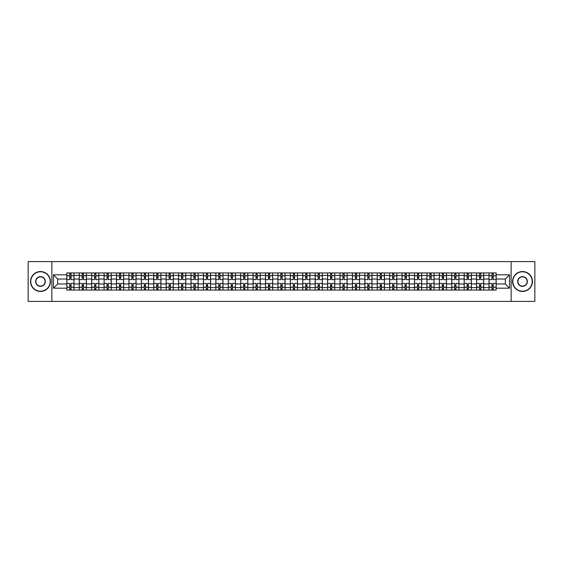 <?xml version="1.0" encoding="UTF-8"?>
<svg xmlns="http://www.w3.org/2000/svg" width="563" height="563" viewBox="0 0 563 563"><rect width="100%" height="100%" fill="white"/><g stroke="black" fill="none" stroke-linecap="round" stroke-linejoin="round"><path stroke-width="0.84" d="M511.134 301.402L534.85 301.402L534.85 261.598L28.15 261.598L28.15 301.402L511.134 301.402L511.134 261.598M79.249 290.058L79.249 275.37L73.999 275.37L73.999 290.058M73.999 275.37L73.999 272.942M79.249 275.37L79.249 272.942M86.413 272.942L86.413 290.058M91.663 290.058L91.663 272.942M98.828 272.942L98.828 290.058M104.085 290.058L104.085 272.942M111.249 272.942L111.249 290.058M116.499 290.058L116.499 272.942M123.663 272.942L123.663 290.058M128.92 290.058L128.92 272.942M136.077 272.942L136.077 290.058M141.334 290.058L141.334 272.942M148.498 272.942L148.498 290.058M153.748 290.058L153.748 272.942M160.912 272.942L160.912 290.058M166.169 290.058L166.169 272.942M173.334 272.942L173.334 290.058M178.584 290.058L178.584 272.942M185.748 272.942L185.748 290.058M190.998 290.058L190.998 272.942M198.162 272.942L198.162 290.058M203.419 290.058L203.419 272.942M210.583 272.942L210.583 290.058M215.833 290.058L215.833 272.942M222.997 272.942L222.997 290.058M228.254 290.058L228.254 272.942M235.411 272.942L235.411 290.058M240.668 290.058L240.668 272.942M247.833 272.942L247.833 290.058M253.083 290.058L253.083 272.942M260.247 272.942L260.247 290.058M265.504 290.058L265.504 272.942M272.668 272.942L272.668 290.058M277.918 290.058L277.918 272.942M285.082 272.942L285.082 290.058M290.332 290.058L290.332 272.942M297.496 272.942L297.496 290.058M302.753 290.058L302.753 272.942M309.917 272.942L309.917 290.058M315.167 290.058L315.167 272.942M322.332 272.942L322.332 290.058M327.589 290.058L327.589 272.942M334.746 272.942L334.746 290.058M340.003 290.058L340.003 272.942M347.167 272.942L347.167 290.058M352.417 290.058L352.417 272.942M359.581 272.942L359.581 290.058M364.838 290.058L364.838 272.942M372.002 272.942L372.002 290.058M377.252 290.058L377.252 272.942M384.416 272.942L384.416 290.058M389.666 290.058L389.666 272.942M396.831 272.942L396.831 290.058M402.088 290.058L402.088 272.942M409.252 272.942L409.252 290.058M414.502 290.058L414.502 272.942M421.666 272.942L421.666 290.058M426.923 290.058L426.923 272.942M434.08 272.942L434.08 290.058M439.337 290.058L439.337 272.942M446.501 272.942L446.501 290.058M451.751 290.058L451.751 272.942M458.915 272.942L458.915 290.058M464.172 290.058L464.172 272.942M471.337 272.942L471.337 290.058M476.587 290.058L476.587 272.942M483.751 272.942L483.751 290.058M489.001 290.058L489.001 272.942M489.001 283.97L483.751 283.97M476.587 283.97L471.337 283.97M464.172 283.97L458.915 283.97M451.751 283.97L446.501 283.97M439.337 283.97L434.08 283.97M426.923 283.97L421.666 283.97M414.502 283.97L409.252 283.97M402.088 283.97L396.831 283.97M389.666 283.97L384.416 283.97M377.252 283.97L372.002 283.97M364.838 283.97L359.581 283.97M352.417 283.97L347.167 283.97M340.003 283.97L334.746 283.97M327.589 283.97L322.332 283.97M315.167 283.97L309.917 283.97M302.753 283.97L297.496 283.97M290.332 283.97L285.082 283.97M277.918 283.97L272.668 283.97M265.504 283.97L260.247 283.97M253.083 283.97L247.833 283.97M240.668 283.97L235.411 283.97M228.254 283.97L222.997 283.97M215.833 283.97L210.583 283.97M203.419 283.97L198.162 283.97M190.998 283.97L185.748 283.97M178.584 283.97L173.334 283.97M166.169 283.97L160.912 283.97M153.748 283.97L148.498 283.97M141.334 283.97L136.077 283.97M128.92 283.97L123.663 283.97M116.499 283.97L111.249 283.97M104.085 283.97L98.828 283.97M91.663 283.97L86.413 283.97M79.249 283.97L73.999 283.97M489.001 279.03L483.751 279.03M476.587 279.03L471.337 279.03M464.172 279.03L458.915 279.03M451.751 279.03L446.501 279.03M439.337 279.03L434.08 279.03M426.923 279.03L421.666 279.03M414.502 279.03L409.252 279.03M402.088 279.03L396.831 279.03M389.666 279.03L384.416 279.03M377.252 279.03L372.002 279.03M364.838 279.03L359.581 279.03M352.417 279.03L347.167 279.03M340.003 279.03L334.746 279.03M327.589 279.03L322.332 279.03M315.167 279.03L309.917 279.03M302.753 279.03L297.496 279.03M290.332 279.03L285.082 279.03M277.918 279.03L272.668 279.03M265.504 279.03L260.247 279.03M253.083 279.03L247.833 279.03M240.668 279.03L235.411 279.03M228.254 279.03L222.997 279.03M215.833 279.03L210.583 279.03M203.419 279.03L198.162 279.03M190.998 279.03L185.748 279.03M178.584 279.03L173.334 279.03M166.169 279.03L160.912 279.03M153.748 279.03L148.498 279.03M141.334 279.03L136.077 279.03M128.92 279.03L123.663 279.03M116.499 279.03L111.249 279.03M104.085 279.03L98.828 279.03M91.663 279.03L86.413 279.03M79.249 279.03L73.999 279.03M57.679 283.97L66.835 283.97L66.835 279.03L57.679 279.03L57.679 283.97L53.464 288.186L53.464 274.814L66.835 274.814L66.835 279.03M496.165 279.03L496.165 283.97L505.321 283.97L505.321 279.03L496.165 279.03L496.165 272.942L66.835 272.942L66.835 274.814M496.165 274.814L509.536 274.814L509.536 288.186L496.165 288.186L496.165 283.97M66.835 283.97L66.835 290.058L496.165 290.058L496.165 288.186M66.835 288.186L53.464 288.186M51.866 301.402L51.866 261.598M71.051 288.861L69.777 288.861M69.777 274.139L71.051 274.139M83.472 288.861L82.198 288.861M82.198 274.139L83.472 274.139M95.886 288.861L94.612 288.861M94.612 274.139L95.886 274.139M108.3 288.861L107.026 288.861M107.026 274.139L108.3 274.139M120.721 288.861L119.447 288.861M119.447 274.139L120.721 274.139M133.135 288.861L131.862 288.861M131.862 274.139L133.135 274.139M145.55 288.861L144.276 288.861M144.276 274.139L145.55 274.139M157.971 288.861L156.697 288.861M156.697 274.139L157.971 274.139M170.385 288.861L169.111 288.861M169.111 274.139L170.385 274.139M182.799 288.861L181.532 288.861M181.532 274.139L182.799 274.139M195.22 288.861L193.946 288.861M193.946 274.139L195.22 274.139M207.634 288.861L206.361 288.861M206.361 274.139L207.634 274.139M220.056 288.861L218.782 288.861M218.782 274.139L220.056 274.139M232.47 288.861L231.196 288.861M231.196 274.139L232.47 274.139M244.884 288.861L243.61 288.861M243.61 274.139L244.884 274.139M257.305 288.861L256.031 288.861M256.031 274.139L257.305 274.139M269.719 288.861L268.445 288.861M268.445 274.139L269.719 274.139M282.133 288.861L280.867 288.861M280.867 274.139L282.133 274.139M294.555 288.861L293.281 288.861M293.281 274.139L294.555 274.139M306.969 288.861L305.695 288.861M305.695 274.139L306.969 274.139M319.39 288.861L318.116 288.861M318.116 274.139L319.39 274.139M331.804 288.861L330.53 288.861M330.53 274.139L331.804 274.139M344.218 288.861L342.944 288.861M342.944 274.139L344.218 274.139M356.639 288.861L355.366 288.861M355.366 274.139L356.639 274.139M369.054 288.861L367.78 288.861M367.78 274.139L369.054 274.139M381.468 288.861L380.201 288.861M380.201 274.139L381.468 274.139M393.889 288.861L392.615 288.861M392.615 274.139L393.889 274.139M406.303 288.861L405.029 288.861M405.029 274.139L406.303 274.139M418.724 288.861L417.45 288.861M417.45 274.139L418.724 274.139M431.138 288.861L429.865 288.861M429.865 274.139L431.138 274.139M443.553 288.861L442.279 288.861M442.279 274.139L443.553 274.139M455.974 288.861L454.7 288.861M454.7 274.139L455.974 274.139M468.388 288.861L467.114 288.861M467.114 274.139L468.388 274.139M480.802 288.861L479.528 288.861M479.528 274.139L480.802 274.139M493.223 288.861L491.949 288.861M491.949 274.139L493.223 274.139M53.464 274.814L57.679 279.03M505.321 283.97L509.536 288.186M505.321 279.03L509.536 274.814M73.957 290.058L73.957 279.628L71.051 279.628L71.051 272.942M69.777 272.942L69.777 279.628L66.87 279.628L66.87 272.942M73.957 279.628L73.957 272.942M66.87 290.058L66.87 283.372L69.777 283.372L69.777 290.058M71.051 290.058L71.051 283.372L73.957 283.372M69.777 277.876L71.051 277.876M66.87 283.372L66.87 279.628M71.051 285.124L69.777 285.124M71.051 289.023L69.777 289.023M69.777 286.159L71.051 286.159M71.051 276.841L69.777 276.841M69.777 273.977L71.051 273.977M86.371 290.058L86.371 279.628L83.472 279.628L83.472 272.942M82.198 272.942L82.198 279.628L79.292 279.628L79.292 272.942M86.371 279.628L86.371 272.942M79.292 290.058L79.292 283.372L82.198 283.372L82.198 290.058M83.472 290.058L83.472 283.372L86.371 283.372M82.198 277.876L83.472 277.876M79.292 283.372L79.292 279.628M83.472 285.124L82.198 285.124M83.472 289.023L82.198 289.023M82.198 286.159L83.472 286.159M83.472 276.841L82.198 276.841M82.198 273.977L83.472 273.977M98.792 290.058L98.792 279.628L95.886 279.628L95.886 272.942M94.612 272.942L94.612 279.628L91.706 279.628L91.706 272.942M98.792 279.628L98.792 272.942M91.706 290.058L91.706 283.372L94.612 283.372L94.612 290.058M95.886 290.058L95.886 283.372L98.792 283.372M94.612 277.876L95.886 277.876M91.706 283.372L91.706 279.628M95.886 285.124L94.612 285.124M95.886 289.023L94.612 289.023M94.612 286.159L95.886 286.159M95.886 276.841L94.612 276.841M94.612 273.977L95.886 273.977M111.207 290.058L111.207 279.628L108.3 279.628L108.3 272.942M107.026 272.942L107.026 279.628L104.12 279.628L104.12 272.942M111.207 279.628L111.207 272.942M104.12 290.058L104.12 283.372L107.026 283.372L107.026 290.058M108.3 290.058L108.3 283.372L111.207 283.372M107.026 277.876L108.3 277.876M104.12 283.372L104.12 279.628M108.3 285.124L107.026 285.124M108.3 289.023L107.026 289.023M107.026 286.159L108.3 286.159M108.3 276.841L107.026 276.841M107.026 273.977L108.3 273.977M123.621 290.058L123.621 279.628L120.721 279.628L120.721 272.942M119.447 272.942L119.447 279.628L116.541 279.628L116.541 272.942M123.621 279.628L123.621 272.942M116.541 290.058L116.541 283.372L119.447 283.372L119.447 290.058M120.721 290.058L120.721 283.372L123.621 283.372M119.447 277.876L120.721 277.876M116.541 283.372L116.541 279.628M120.721 285.124L119.447 285.124M120.721 289.023L119.447 289.023M119.447 286.159L120.721 286.159M120.721 276.841L119.447 276.841M119.447 273.977L120.721 273.977M136.042 290.058L136.042 279.628L133.135 279.628L133.135 272.942M131.862 272.942L131.862 279.628L128.955 279.628L128.955 272.942M136.042 279.628L136.042 272.942M128.955 290.058L128.955 283.372L131.862 283.372L131.862 290.058M133.135 290.058L133.135 283.372L136.042 283.372M131.862 277.876L133.135 277.876M128.955 283.372L128.955 279.628M133.135 285.124L131.862 285.124M133.135 289.023L131.862 289.023M131.862 286.159L133.135 286.159M133.135 276.841L131.862 276.841M131.862 273.977L133.135 273.977M40.487 291.212A9.712 9.712 0 0 0 50.198 281.5A9.712 9.712 0 0 0 40.487 271.788A9.712 9.712 0 0 0 30.775 281.5A9.712 9.712 0 0 0 40.487 291.212M40.487 271.549A9.951 9.951 0 0 1 50.438 281.5A9.951 9.951 0 0 1 40.487 291.451A9.951 9.951 0 0 1 30.536 281.5A9.951 9.951 0 0 1 40.487 271.549M40.487 286.356A4.856 4.856 0 0 1 35.631 281.5A4.856 4.856 0 0 1 40.487 276.644A4.856 4.856 0 0 1 45.343 281.5A4.856 4.856 0 0 1 40.487 286.356M40.487 276.883A4.617 4.617 0 0 0 35.87 281.5A4.617 4.617 0 0 0 40.487 286.117A4.617 4.617 0 0 0 45.103 281.5A4.617 4.617 0 0 0 40.487 276.883M522.513 291.212A9.712 9.712 0 0 0 532.225 281.5A9.712 9.712 0 0 0 522.513 271.788A9.712 9.712 0 0 0 512.802 281.5A9.712 9.712 0 0 0 522.513 291.212M522.513 271.549A9.951 9.951 0 0 1 532.464 281.5A9.951 9.951 0 0 1 522.513 291.451A9.951 9.951 0 0 1 512.562 281.5A9.951 9.951 0 0 1 522.513 271.549M522.513 286.356A4.856 4.856 0 0 1 517.657 281.5A4.856 4.856 0 0 1 522.513 276.644A4.856 4.856 0 0 1 527.369 281.5A4.856 4.856 0 0 1 522.513 286.356M522.513 276.883A4.617 4.617 0 0 0 517.897 281.5A4.617 4.617 0 0 0 522.513 286.117A4.617 4.617 0 0 0 527.13 281.5A4.617 4.617 0 0 0 522.513 276.883M148.456 290.058L148.456 279.628L145.55 279.628L145.55 272.942M144.276 272.942L144.276 279.628L141.376 279.628L141.376 272.942M148.456 279.628L148.456 272.942M141.376 290.058L141.376 283.372L144.276 283.372L144.276 290.058M145.55 290.058L145.55 283.372L148.456 283.372M144.276 277.876L145.55 277.876M141.376 283.372L141.376 279.628M145.55 285.124L144.276 285.124M145.55 289.023L144.276 289.023M144.276 286.159L145.55 286.159M145.55 276.841L144.276 276.841M144.276 273.977L145.55 273.977M160.877 290.058L160.877 279.628L157.971 279.628L157.971 272.942M156.697 272.942L156.697 279.628L153.79 279.628L153.79 272.942M160.877 279.628L160.877 272.942M153.79 290.058L153.79 283.372L156.697 283.372L156.697 290.058M157.971 290.058L157.971 283.372L160.877 283.372M156.697 277.876L157.971 277.876M153.79 283.372L153.79 279.628M157.971 285.124L156.697 285.124M157.971 289.023L156.697 289.023M156.697 286.159L157.971 286.159M157.971 276.841L156.697 276.841M156.697 273.977L157.971 273.977M173.291 290.058L173.291 279.628L170.385 279.628L170.385 272.942M169.111 272.942L169.111 279.628L166.205 279.628L166.205 272.942M173.291 279.628L173.291 272.942M166.205 290.058L166.205 283.372L169.111 283.372L169.111 290.058M170.385 290.058L170.385 283.372L173.291 283.372M169.111 277.876L170.385 277.876M166.205 283.372L166.205 279.628M170.385 285.124L169.111 285.124M170.385 289.023L169.111 289.023M169.111 286.159L170.385 286.159M170.385 276.841L169.111 276.841M169.111 273.977L170.385 273.977M185.706 290.058L185.706 279.628L182.799 279.628L182.799 272.942M181.532 272.942L181.532 279.628L178.626 279.628L178.626 272.942M185.706 279.628L185.706 272.942M178.626 290.058L178.626 283.372L181.532 283.372L181.532 290.058M182.799 290.058L182.799 283.372L185.706 283.372M181.532 277.876L182.799 277.876M178.626 283.372L178.626 279.628M182.799 285.124L181.532 285.124M182.799 289.023L181.532 289.023M181.532 286.159L182.799 286.159M182.799 276.841L181.532 276.841M181.532 273.977L182.799 273.977M198.127 290.058L198.127 279.628L195.22 279.628L195.22 272.942M193.946 272.942L193.946 279.628L191.04 279.628L191.04 272.942M198.127 279.628L198.127 272.942M191.04 290.058L191.04 283.372L193.946 283.372L193.946 290.058M195.22 290.058L195.22 283.372L198.127 283.372M193.946 277.876L195.22 277.876M191.04 283.372L191.04 279.628M195.22 285.124L193.946 285.124M195.22 289.023L193.946 289.023M193.946 286.159L195.22 286.159M195.22 276.841L193.946 276.841M193.946 273.977L195.22 273.977M210.541 290.058L210.541 279.628L207.634 279.628L207.634 272.942M206.361 272.942L206.361 279.628L203.454 279.628L203.454 272.942M210.541 279.628L210.541 272.942M203.454 290.058L203.454 283.372L206.361 283.372L206.361 290.058M207.634 290.058L207.634 283.372L210.541 283.372M206.361 277.876L207.634 277.876M203.454 283.372L203.454 279.628M207.634 285.124L206.361 285.124M207.634 289.023L206.361 289.023M206.361 286.159L207.634 286.159M207.634 276.841L206.361 276.841M206.361 273.977L207.634 273.977M222.955 290.058L222.955 279.628L220.056 279.628L220.056 272.942M218.782 272.942L218.782 279.628L215.875 279.628L215.875 272.942M222.955 279.628L222.955 272.942M215.875 290.058L215.875 283.372L218.782 283.372L218.782 290.058M220.056 290.058L220.056 283.372L222.955 283.372M218.782 277.876L220.056 277.876M215.875 283.372L215.875 279.628M220.056 285.124L218.782 285.124M220.056 289.023L218.782 289.023M218.782 286.159L220.056 286.159M220.056 276.841L218.782 276.841M218.782 273.977L220.056 273.977M235.376 290.058L235.376 279.628L232.47 279.628L232.47 272.942M231.196 272.942L231.196 279.628L228.289 279.628L228.289 272.942M235.376 279.628L235.376 272.942M228.289 290.058L228.289 283.372L231.196 283.372L231.196 290.058M232.47 290.058L232.47 283.372L235.376 283.372M231.196 277.876L232.47 277.876M228.289 283.372L228.289 279.628M232.47 285.124L231.196 285.124M232.47 289.023L231.196 289.023M231.196 286.159L232.47 286.159M232.47 276.841L231.196 276.841M231.196 273.977L232.47 273.977M247.79 290.058L247.79 279.628L244.884 279.628L244.884 272.942M243.61 272.942L243.61 279.628L240.711 279.628L240.711 272.942M247.79 279.628L247.79 272.942M240.711 290.058L240.711 283.372L243.61 283.372L243.61 290.058M244.884 290.058L244.884 283.372L247.79 283.372M243.61 277.876L244.884 277.876M240.711 283.372L240.711 279.628M244.884 285.124L243.61 285.124M244.884 289.023L243.61 289.023M243.61 286.159L244.884 286.159M244.884 276.841L243.61 276.841M243.61 273.977L244.884 273.977M260.212 290.058L260.212 279.628L257.305 279.628L257.305 272.942M256.031 272.942L256.031 279.628L253.125 279.628L253.125 272.942M260.212 279.628L260.212 272.942M253.125 290.058L253.125 283.372L256.031 283.372L256.031 290.058M257.305 290.058L257.305 283.372L260.212 283.372M256.031 277.876L257.305 277.876M253.125 283.372L253.125 279.628M257.305 285.124L256.031 285.124M257.305 289.023L256.031 289.023M256.031 286.159L257.305 286.159M257.305 276.841L256.031 276.841M256.031 273.977L257.305 273.977M272.626 290.058L272.626 279.628L269.719 279.628L269.719 272.942M268.445 272.942L268.445 279.628L265.539 279.628L265.539 272.942M272.626 279.628L272.626 272.942M265.539 290.058L265.539 283.372L268.445 283.372L268.445 290.058M269.719 290.058L269.719 283.372L272.626 283.372M268.445 277.876L269.719 277.876M265.539 283.372L265.539 279.628M269.719 285.124L268.445 285.124M269.719 289.023L268.445 289.023M268.445 286.159L269.719 286.159M269.719 276.841L268.445 276.841M268.445 273.977L269.719 273.977M285.04 290.058L285.04 279.628L282.133 279.628L282.133 272.942M280.867 272.942L280.867 279.628L277.96 279.628L277.96 272.942M285.04 279.628L285.04 272.942M277.96 290.058L277.96 283.372L280.867 283.372L280.867 290.058M282.133 290.058L282.133 283.372L285.04 283.372M280.867 277.876L282.133 277.876M277.96 283.372L277.96 279.628M282.133 285.124L280.867 285.124M282.133 289.023L280.867 289.023M280.867 286.159L282.133 286.159M282.133 276.841L280.867 276.841M280.867 273.977L282.133 273.977M297.461 290.058L297.461 279.628L294.555 279.628L294.555 272.942M293.281 272.942L293.281 279.628L290.374 279.628L290.374 272.942M297.461 279.628L297.461 272.942M290.374 290.058L290.374 283.372L293.281 283.372L293.281 290.058M294.555 290.058L294.555 283.372L297.461 283.372M293.281 277.876L294.555 277.876M290.374 283.372L290.374 279.628M294.555 285.124L293.281 285.124M294.555 289.023L293.281 289.023M293.281 286.159L294.555 286.159M294.555 276.841L293.281 276.841M293.281 273.977L294.555 273.977M309.875 290.058L309.875 279.628L306.969 279.628L306.969 272.942M305.695 272.942L305.695 279.628L302.788 279.628L302.788 272.942M309.875 279.628L309.875 272.942M302.788 290.058L302.788 283.372L305.695 283.372L305.695 290.058M306.969 290.058L306.969 283.372L309.875 283.372M305.695 277.876L306.969 277.876M302.788 283.372L302.788 279.628M306.969 285.124L305.695 285.124M306.969 289.023L305.695 289.023M305.695 286.159L306.969 286.159M306.969 276.841L305.695 276.841M305.695 273.977L306.969 273.977M322.289 290.058L322.289 279.628L319.39 279.628L319.39 272.942M318.116 272.942L318.116 279.628L315.21 279.628L315.21 272.942M322.289 279.628L322.289 272.942M315.21 290.058L315.21 283.372L318.116 283.372L318.116 290.058M319.39 290.058L319.39 283.372L322.289 283.372M318.116 277.876L319.39 277.876M315.21 283.372L315.21 279.628M319.39 285.124L318.116 285.124M319.39 289.023L318.116 289.023M318.116 286.159L319.39 286.159M319.39 276.841L318.116 276.841M318.116 273.977L319.39 273.977M334.711 290.058L334.711 279.628L331.804 279.628L331.804 272.942M330.53 272.942L330.53 279.628L327.624 279.628L327.624 272.942M334.711 279.628L334.711 272.942M327.624 290.058L327.624 283.372L330.53 283.372L330.53 290.058M331.804 290.058L331.804 283.372L334.711 283.372M330.53 277.876L331.804 277.876M327.624 283.372L327.624 279.628M331.804 285.124L330.53 285.124M331.804 289.023L330.53 289.023M330.53 286.159L331.804 286.159M331.804 276.841L330.53 276.841M330.53 273.977L331.804 273.977M347.125 290.058L347.125 279.628L344.218 279.628L344.218 272.942M342.944 272.942L342.944 279.628L340.045 279.628L340.045 272.942M347.125 279.628L347.125 272.942M340.045 290.058L340.045 283.372L342.944 283.372L342.944 290.058M344.218 290.058L344.218 283.372L347.125 283.372M342.944 277.876L344.218 277.876M340.045 283.372L340.045 279.628M344.218 285.124L342.944 285.124M344.218 289.023L342.944 289.023M342.944 286.159L344.218 286.159M344.218 276.841L342.944 276.841M342.944 273.977L344.218 273.977M359.546 290.058L359.546 279.628L356.639 279.628L356.639 272.942M355.366 272.942L355.366 279.628L352.459 279.628L352.459 272.942M359.546 279.628L359.546 272.942M352.459 290.058L352.459 283.372L355.366 283.372L355.366 290.058M356.639 290.058L356.639 283.372L359.546 283.372M355.366 277.876L356.639 277.876M352.459 283.372L352.459 279.628M356.639 285.124L355.366 285.124M356.639 289.023L355.366 289.023M355.366 286.159L356.639 286.159M356.639 276.841L355.366 276.841M355.366 273.977L356.639 273.977M371.96 290.058L371.96 279.628L369.054 279.628L369.054 272.942M367.78 272.942L367.78 279.628L364.873 279.628L364.873 272.942M371.96 279.628L371.96 272.942M364.873 290.058L364.873 283.372L367.78 283.372L367.78 290.058M369.054 290.058L369.054 283.372L371.96 283.372M367.78 277.876L369.054 277.876M364.873 283.372L364.873 279.628M369.054 285.124L367.78 285.124M369.054 289.023L367.78 289.023M367.78 286.159L369.054 286.159M369.054 276.841L367.78 276.841M367.78 273.977L369.054 273.977M384.374 290.058L384.374 279.628L381.468 279.628L381.468 272.942M380.201 272.942L380.201 279.628L377.294 279.628L377.294 272.942M384.374 279.628L384.374 272.942M377.294 290.058L377.294 283.372L380.201 283.372L380.201 290.058M381.468 290.058L381.468 283.372L384.374 283.372M380.201 277.876L381.468 277.876M377.294 283.372L377.294 279.628M381.468 285.124L380.201 285.124M381.468 289.023L380.201 289.023M380.201 286.159L381.468 286.159M381.468 276.841L380.201 276.841M380.201 273.977L381.468 273.977M396.795 290.058L396.795 279.628L393.889 279.628L393.889 272.942M392.615 272.942L392.615 279.628L389.709 279.628L389.709 272.942M396.795 279.628L396.795 272.942M389.709 290.058L389.709 283.372L392.615 283.372L392.615 290.058M393.889 290.058L393.889 283.372L396.795 283.372M392.615 277.876L393.889 277.876M389.709 283.372L389.709 279.628M393.889 285.124L392.615 285.124M393.889 289.023L392.615 289.023M392.615 286.159L393.889 286.159M393.889 276.841L392.615 276.841M392.615 273.977L393.889 273.977M409.21 290.058L409.21 279.628L406.303 279.628L406.303 272.942M405.029 272.942L405.029 279.628L402.123 279.628L402.123 272.942M409.21 279.628L409.21 272.942M402.123 290.058L402.123 283.372L405.029 283.372L405.029 290.058M406.303 290.058L406.303 283.372L409.21 283.372M405.029 277.876L406.303 277.876M402.123 283.372L402.123 279.628M406.303 285.124L405.029 285.124M406.303 289.023L405.029 289.023M405.029 286.159L406.303 286.159M406.303 276.841L405.029 276.841M405.029 273.977L406.303 273.977M421.624 290.058L421.624 279.628L418.724 279.628L418.724 272.942M417.45 272.942L417.45 279.628L414.544 279.628L414.544 272.942M421.624 279.628L421.624 272.942M414.544 290.058L414.544 283.372L417.45 283.372L417.45 290.058M418.724 290.058L418.724 283.372L421.624 283.372M417.45 277.876L418.724 277.876M414.544 283.372L414.544 279.628M418.724 285.124L417.45 285.124M418.724 289.023L417.45 289.023M417.45 286.159L418.724 286.159M418.724 276.841L417.45 276.841M417.45 273.977L418.724 273.977M434.045 290.058L434.045 279.628L431.138 279.628L431.138 272.942M429.865 272.942L429.865 279.628L426.958 279.628L426.958 272.942M434.045 279.628L434.045 272.942M426.958 290.058L426.958 283.372L429.865 283.372L429.865 290.058M431.138 290.058L431.138 283.372L434.045 283.372M429.865 277.876L431.138 277.876M426.958 283.372L426.958 279.628M431.138 285.124L429.865 285.124M431.138 289.023L429.865 289.023M429.865 286.159L431.138 286.159M431.138 276.841L429.865 276.841M429.865 273.977L431.138 273.977M446.459 290.058L446.459 279.628L443.553 279.628L443.553 272.942M442.279 272.942L442.279 279.628L439.379 279.628L439.379 272.942M446.459 279.628L446.459 272.942M439.379 290.058L439.379 283.372L442.279 283.372L442.279 290.058M443.553 290.058L443.553 283.372L446.459 283.372M442.279 277.876L443.553 277.876M439.379 283.372L439.379 279.628M443.553 285.124L442.279 285.124M443.553 289.023L442.279 289.023M442.279 286.159L443.553 286.159M443.553 276.841L442.279 276.841M442.279 273.977L443.553 273.977M458.88 290.058L458.88 279.628L455.974 279.628L455.974 272.942M454.7 272.942L454.7 279.628L451.793 279.628L451.793 272.942M458.88 279.628L458.88 272.942M451.793 290.058L451.793 283.372L454.7 283.372L454.7 290.058M455.974 290.058L455.974 283.372L458.88 283.372M454.7 277.876L455.974 277.876M451.793 283.372L451.793 279.628M455.974 285.124L454.7 285.124M455.974 289.023L454.7 289.023M454.7 286.159L455.974 286.159M455.974 276.841L454.7 276.841M454.7 273.977L455.974 273.977M471.294 290.058L471.294 279.628L468.388 279.628L468.388 272.942M467.114 272.942L467.114 279.628L464.208 279.628L464.208 272.942M471.294 279.628L471.294 272.942M464.208 290.058L464.208 283.372L467.114 283.372L467.114 290.058M468.388 290.058L468.388 283.372L471.294 283.372M467.114 277.876L468.388 277.876M464.208 283.372L464.208 279.628M468.388 285.124L467.114 285.124M468.388 289.023L467.114 289.023M467.114 286.159L468.388 286.159M468.388 276.841L467.114 276.841M467.114 273.977L468.388 273.977M483.708 290.058L483.708 279.628L480.802 279.628L480.802 272.942M479.528 272.942L479.528 279.628L476.629 279.628L476.629 272.942M483.708 279.628L483.708 272.942M476.629 290.058L476.629 283.372L479.528 283.372L479.528 290.058M480.802 290.058L480.802 283.372L483.708 283.372M479.528 277.876L480.802 277.876M476.629 283.372L476.629 279.628M480.802 285.124L479.528 285.124M480.802 289.023L479.528 289.023M479.528 286.159L480.802 286.159M480.802 276.841L479.528 276.841M479.528 273.977L480.802 273.977M496.13 290.058L496.13 279.628L493.223 279.628L493.223 272.942M491.949 272.942L491.949 279.628L489.043 279.628L489.043 272.942M496.13 279.628L496.13 272.942M489.043 290.058L489.043 283.372L491.949 283.372L491.949 290.058M493.223 290.058L493.223 283.372L496.13 283.372M491.949 277.876L493.223 277.876M489.043 283.372L489.043 279.628M493.223 285.124L491.949 285.124M493.223 289.023L491.949 289.023M491.949 286.159L493.223 286.159M493.223 276.841L491.949 276.841M491.949 273.977L493.223 273.977M476.587 275.37L471.337 275.37M464.172 275.37L458.915 275.37M451.751 275.37L446.501 275.37M439.337 275.37L434.08 275.37M426.923 275.37L421.666 275.37M414.502 275.37L409.252 275.37M402.088 275.37L396.831 275.37M389.666 275.37L384.416 275.37M377.252 275.37L372.002 275.37M364.838 275.37L359.581 275.37M352.417 275.37L347.167 275.37M340.003 275.37L334.746 275.37M327.589 275.37L322.332 275.37M315.167 275.37L309.917 275.37M302.753 275.37L297.496 275.37M290.332 275.37L285.082 275.37M277.918 275.37L272.668 275.37M265.504 275.37L260.247 275.37M253.083 275.37L247.833 275.37M240.668 275.37L235.411 275.37M228.254 275.37L222.997 275.37M215.833 275.37L210.583 275.37M203.419 275.37L198.162 275.37M190.998 275.37L185.748 275.37M178.584 275.37L173.334 275.37M166.169 275.37L160.912 275.37M153.748 275.37L148.498 275.37M141.334 275.37L136.077 275.37M128.92 275.37L123.663 275.37M116.499 275.37L111.249 275.37M104.085 275.37L98.828 275.37M91.663 275.37L86.413 275.37M489.001 275.37L483.751 275.37M476.587 287.63L471.337 287.63M464.172 287.63L458.915 287.63M451.751 287.63L446.501 287.63M439.337 287.63L434.08 287.63M426.923 287.63L421.666 287.63M414.502 287.63L409.252 287.63M402.088 287.63L396.831 287.63M389.666 287.63L384.416 287.63M377.252 287.63L372.002 287.63M364.838 287.63L359.581 287.63M352.417 287.63L347.167 287.63M340.003 287.63L334.746 287.63M327.589 287.63L322.332 287.63M315.167 287.63L309.917 287.63M302.753 287.63L297.496 287.63M290.332 287.63L285.082 287.63M277.918 287.63L272.668 287.63M265.504 287.63L260.247 287.63M253.083 287.63L247.833 287.63M240.668 287.63L235.411 287.63M228.254 287.63L222.997 287.63M215.833 287.63L210.583 287.63M203.419 287.63L198.162 287.63M190.998 287.63L185.748 287.63M178.584 287.63L173.334 287.63M166.169 287.63L160.912 287.63M153.748 287.63L148.498 287.63M141.334 287.63L136.077 287.63M128.92 287.63L123.663 287.63M116.499 287.63L111.249 287.63M104.085 287.63L98.828 287.63M91.663 287.63L86.413 287.63M79.249 287.63L73.999 287.63M489.001 287.63L483.751 287.63M73.957 275.687L71.051 275.687M69.777 275.687L66.87 275.687M69.777 275.793L66.87 275.793M69.777 287.207L66.87 287.207M69.777 287.313L66.87 287.313M73.957 287.313L71.051 287.313M73.957 275.793L71.051 275.793M73.957 287.207L71.051 287.207M86.371 275.687L83.472 275.687M82.198 275.687L79.292 275.687M82.198 275.793L79.292 275.793M82.198 287.207L79.292 287.207M82.198 287.313L79.292 287.313M86.371 287.313L83.472 287.313M86.371 275.793L83.472 275.793M86.371 287.207L83.472 287.207M98.792 275.687L95.886 275.687M94.612 275.687L91.706 275.687M94.612 275.793L91.706 275.793M94.612 287.207L91.706 287.207M94.612 287.313L91.706 287.313M98.792 287.313L95.886 287.313M98.792 275.793L95.886 275.793M98.792 287.207L95.886 287.207M111.207 275.687L108.3 275.687M107.026 275.687L104.12 275.687M107.026 275.793L104.12 275.793M107.026 287.207L104.12 287.207M107.026 287.313L104.12 287.313M111.207 287.313L108.3 287.313M111.207 275.793L108.3 275.793M111.207 287.207L108.3 287.207M123.621 275.687L120.721 275.687M119.447 275.687L116.541 275.687M119.447 275.793L116.541 275.793M119.447 287.207L116.541 287.207M119.447 287.313L116.541 287.313M123.621 287.313L120.721 287.313M123.621 275.793L120.721 275.793M123.621 287.207L120.721 287.207M136.042 275.687L133.135 275.687M131.862 275.687L128.955 275.687M131.862 275.793L128.955 275.793M131.862 287.207L128.955 287.207M131.862 287.313L128.955 287.313M136.042 287.313L133.135 287.313M136.042 275.793L133.135 275.793M136.042 287.207L133.135 287.207M148.456 275.687L145.55 275.687M144.276 275.687L141.376 275.687M144.276 275.793L141.376 275.793M144.276 287.207L141.376 287.207M144.276 287.313L141.376 287.313M148.456 287.313L145.55 287.313M148.456 275.793L145.55 275.793M148.456 287.207L145.55 287.207M160.877 275.687L157.971 275.687M156.697 275.687L153.79 275.687M156.697 275.793L153.79 275.793M156.697 287.207L153.79 287.207M156.697 287.313L153.79 287.313M160.877 287.313L157.971 287.313M160.877 275.793L157.971 275.793M160.877 287.207L157.971 287.207M173.291 275.687L170.385 275.687M169.111 275.687L166.205 275.687M169.111 275.793L166.205 275.793M169.111 287.207L166.205 287.207M169.111 287.313L166.205 287.313M173.291 287.313L170.385 287.313M173.291 275.793L170.385 275.793M173.291 287.207L170.385 287.207M185.706 275.687L182.799 275.687M181.532 275.687L178.626 275.687M181.532 275.793L178.626 275.793M181.532 287.207L178.626 287.207M181.532 287.313L178.626 287.313M185.706 287.313L182.799 287.313M185.706 275.793L182.799 275.793M185.706 287.207L182.799 287.207M198.127 275.687L195.22 275.687M193.946 275.687L191.04 275.687M193.946 275.793L191.04 275.793M193.946 287.207L191.04 287.207M193.946 287.313L191.04 287.313M198.127 287.313L195.22 287.313M198.127 275.793L195.22 275.793M198.127 287.207L195.22 287.207M210.541 275.687L207.634 275.687M206.361 275.687L203.454 275.687M206.361 275.793L203.454 275.793M206.361 287.207L203.454 287.207M206.361 287.313L203.454 287.313M210.541 287.313L207.634 287.313M210.541 275.793L207.634 275.793M210.541 287.207L207.634 287.207M222.955 275.687L220.056 275.687M218.782 275.687L215.875 275.687M218.782 275.793L215.875 275.793M218.782 287.207L215.875 287.207M218.782 287.313L215.875 287.313M222.955 287.313L220.056 287.313M222.955 275.793L220.056 275.793M222.955 287.207L220.056 287.207M235.376 275.687L232.47 275.687M231.196 275.687L228.289 275.687M231.196 275.793L228.289 275.793M231.196 287.207L228.289 287.207M231.196 287.313L228.289 287.313M235.376 287.313L232.47 287.313M235.376 275.793L232.47 275.793M235.376 287.207L232.47 287.207M247.79 275.687L244.884 275.687M243.61 275.687L240.711 275.687M243.61 275.793L240.711 275.793M243.61 287.207L240.711 287.207M243.61 287.313L240.711 287.313M247.79 287.313L244.884 287.313M247.79 275.793L244.884 275.793M247.79 287.207L244.884 287.207M260.212 275.687L257.305 275.687M256.031 275.687L253.125 275.687M256.031 275.793L253.125 275.793M256.031 287.207L253.125 287.207M256.031 287.313L253.125 287.313M260.212 287.313L257.305 287.313M260.212 275.793L257.305 275.793M260.212 287.207L257.305 287.207M272.626 275.687L269.719 275.687M268.445 275.687L265.539 275.687M268.445 275.793L265.539 275.793M268.445 287.207L265.539 287.207M268.445 287.313L265.539 287.313M272.626 287.313L269.719 287.313M272.626 275.793L269.719 275.793M272.626 287.207L269.719 287.207M285.04 275.687L282.133 275.687M280.867 275.687L277.96 275.687M280.867 275.793L277.96 275.793M280.867 287.207L277.96 287.207M280.867 287.313L277.96 287.313M285.04 287.313L282.133 287.313M285.04 275.793L282.133 275.793M285.04 287.207L282.133 287.207M297.461 275.687L294.555 275.687M293.281 275.687L290.374 275.687M293.281 275.793L290.374 275.793M293.281 287.207L290.374 287.207M293.281 287.313L290.374 287.313M297.461 287.313L294.555 287.313M297.461 275.793L294.555 275.793M297.461 287.207L294.555 287.207M309.875 275.687L306.969 275.687M305.695 275.687L302.788 275.687M305.695 275.793L302.788 275.793M305.695 287.207L302.788 287.207M305.695 287.313L302.788 287.313M309.875 287.313L306.969 287.313M309.875 275.793L306.969 275.793M309.875 287.207L306.969 287.207M322.289 275.687L319.39 275.687M318.116 275.687L315.21 275.687M318.116 275.793L315.21 275.793M318.116 287.207L315.21 287.207M318.116 287.313L315.21 287.313M322.289 287.313L319.39 287.313M322.289 275.793L319.39 275.793M322.289 287.207L319.39 287.207M334.711 275.687L331.804 275.687M330.53 275.687L327.624 275.687M330.53 275.793L327.624 275.793M330.53 287.207L327.624 287.207M330.53 287.313L327.624 287.313M334.711 287.313L331.804 287.313M334.711 275.793L331.804 275.793M334.711 287.207L331.804 287.207M347.125 275.687L344.218 275.687M342.944 275.687L340.045 275.687M342.944 275.793L340.045 275.793M342.944 287.207L340.045 287.207M342.944 287.313L340.045 287.313M347.125 287.313L344.218 287.313M347.125 275.793L344.218 275.793M347.125 287.207L344.218 287.207M359.546 275.687L356.639 275.687M355.366 275.687L352.459 275.687M355.366 275.793L352.459 275.793M355.366 287.207L352.459 287.207M355.366 287.313L352.459 287.313M359.546 287.313L356.639 287.313M359.546 275.793L356.639 275.793M359.546 287.207L356.639 287.207M371.96 275.687L369.054 275.687M367.78 275.687L364.873 275.687M367.78 275.793L364.873 275.793M367.78 287.207L364.873 287.207M367.78 287.313L364.873 287.313M371.96 287.313L369.054 287.313M371.96 275.793L369.054 275.793M371.96 287.207L369.054 287.207M384.374 275.687L381.468 275.687M380.201 275.687L377.294 275.687M380.201 275.793L377.294 275.793M380.201 287.207L377.294 287.207M380.201 287.313L377.294 287.313M384.374 287.313L381.468 287.313M384.374 275.793L381.468 275.793M384.374 287.207L381.468 287.207M396.795 275.687L393.889 275.687M392.615 275.687L389.709 275.687M392.615 275.793L389.709 275.793M392.615 287.207L389.709 287.207M392.615 287.313L389.709 287.313M396.795 287.313L393.889 287.313M396.795 275.793L393.889 275.793M396.795 287.207L393.889 287.207M409.21 275.687L406.303 275.687M405.029 275.687L402.123 275.687M405.029 275.793L402.123 275.793M405.029 287.207L402.123 287.207M405.029 287.313L402.123 287.313M409.21 287.313L406.303 287.313M409.21 275.793L406.303 275.793M409.21 287.207L406.303 287.207M421.624 275.687L418.724 275.687M417.45 275.687L414.544 275.687M417.45 275.793L414.544 275.793M417.45 287.207L414.544 287.207M417.45 287.313L414.544 287.313M421.624 287.313L418.724 287.313M421.624 275.793L418.724 275.793M421.624 287.207L418.724 287.207M434.045 275.687L431.138 275.687M429.865 275.687L426.958 275.687M429.865 275.793L426.958 275.793M429.865 287.207L426.958 287.207M429.865 287.313L426.958 287.313M434.045 287.313L431.138 287.313M434.045 275.793L431.138 275.793M434.045 287.207L431.138 287.207M446.459 275.687L443.553 275.687M442.279 275.687L439.379 275.687M442.279 275.793L439.379 275.793M442.279 287.207L439.379 287.207M442.279 287.313L439.379 287.313M446.459 287.313L443.553 287.313M446.459 275.793L443.553 275.793M446.459 287.207L443.553 287.207M458.88 275.687L455.974 275.687M454.7 275.687L451.793 275.687M454.7 275.793L451.793 275.793M454.7 287.207L451.793 287.207M454.7 287.313L451.793 287.313M458.88 287.313L455.974 287.313M458.88 275.793L455.974 275.793M458.88 287.207L455.974 287.207M471.294 275.687L468.388 275.687M467.114 275.687L464.208 275.687M467.114 275.793L464.208 275.793M467.114 287.207L464.208 287.207M467.114 287.313L464.208 287.313M471.294 287.313L468.388 287.313M471.294 275.793L468.388 275.793M471.294 287.207L468.388 287.207M483.708 275.687L480.802 275.687M479.528 275.687L476.629 275.687M479.528 275.793L476.629 275.793M479.528 287.207L476.629 287.207M479.528 287.313L476.629 287.313M483.708 287.313L480.802 287.313M483.708 275.793L480.802 275.793M483.708 287.207L480.802 287.207M496.13 275.687L493.223 275.687M491.949 275.687L489.043 275.687M491.949 275.793L489.043 275.793M491.949 287.207L489.043 287.207M491.949 287.313L489.043 287.313M496.13 287.313L493.223 287.313M496.13 275.793L493.223 275.793M496.13 287.207L493.223 287.207"/></g></svg>
